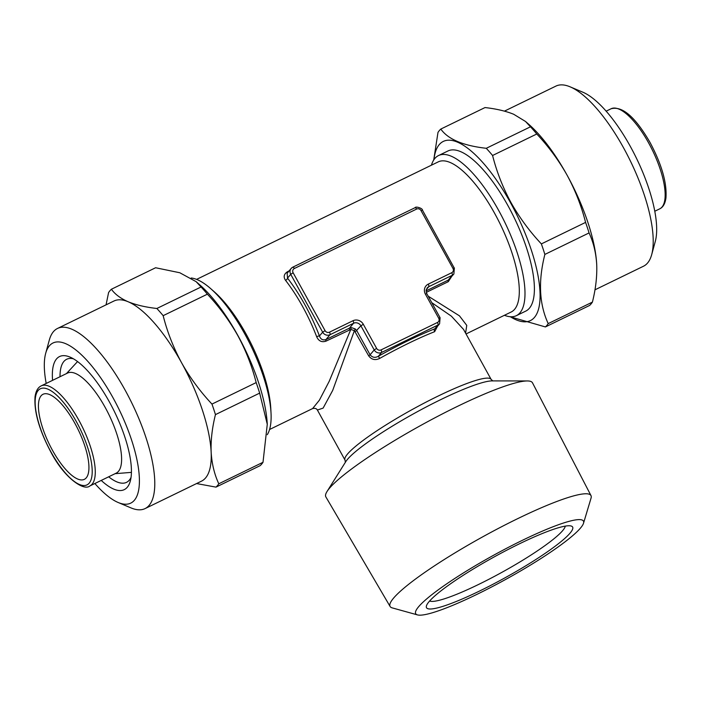 <?xml version="1.0" encoding="UTF-8"?>
<svg xmlns="http://www.w3.org/2000/svg" width="701" height="701" viewBox="0 0 701 701"><rect width="100%" height="100%" fill="white"/><g stroke="black" fill="none" stroke-linecap="round" stroke-linejoin="round"><path stroke-width="1.05" d="M131.052 477.39A68.435 23.396 64.1 0 1 126.522 482.349A68.435 23.396 64.1 0 1 108.673 476.803M52.566 380.354A73.999 25.297 64.1 0 1 70.021 357.089A73.999 25.297 64.1 0 1 109.531 402.181A73.999 25.297 64.1 0 1 130.307 481.061A73.999 25.297 64.1 0 1 101.224 480.422M46.196 383.456A89.018 30.432 64.1 0 1 45.679 353.365A89.018 30.432 64.1 0 1 113.115 397.94A89.018 30.432 64.1 0 1 118.197 502.512A89.018 30.432 64.1 0 1 94.863 483.524M45.679 353.365L49.307 340.081A100.147 34.235 64.1 0 1 57.5 328.462A100.147 34.235 64.1 0 1 125.172 390.22A100.147 34.235 64.1 0 1 145.089 508.584A100.147 34.235 64.1 0 1 130.894 507.866L118.197 502.512M57.5 328.462L113.921 301.027A100.147 34.235 64.1 0 1 128.16 301.763A100.147 34.235 64.1 0 1 181.594 362.785C189.936 377.637 200.065 391.403 211.965 404.083A112.388 38.415 64.1 0 1 215.452 414.615C212.14 427.855 210.712 440.351 211.15 452.101C211.851 463.782 214.392 474.34 218.8 483.786A112.388 38.415 64.1 0 1 215.978 487.125L196.569 483.559M106.053 304.856L108.585 292.58A112.388 38.415 64.1 0 1 111.398 289.241C115.008 294.28 120.59 298.451 128.16 301.763C136.003 304.97 145.571 307.204 156.866 308.484L201.073 286.981L196.114 281.653L199.61 284.72A99.586 34.042 64.1 0 1 237.884 335.507A99.586 34.042 64.1 0 1 267.256 423.816A99.586 34.042 64.1 0 1 267.265 424.061M196.114 281.653L179.789 272.75L155.604 267.747L111.398 289.241M201.073 286.981A112.388 38.415 64.1 0 1 207.373 294.175L163.158 315.669C167.267 331.923 173.41 347.626 181.594 362.785A100.147 34.235 64.1 0 1 211.15 452.101A100.147 34.235 64.1 0 1 201.511 481.149L145.089 508.584M211.965 404.083L256.172 382.588C252.001 366.141 245.858 350.439 237.744 335.481C229.271 320.462 219.15 306.696 207.373 294.175M594.947 289.828L643.5 266.222A100.147 34.235 -115.9 0 0 651.693 254.603L655.321 241.319A89.018 30.432 -115.9 0 0 630.33 146.43A89.018 30.432 -115.9 0 0 582.803 92.181L570.106 86.828A100.147 34.235 -115.9 0 0 555.911 86.1L504.431 111.135M651.693 254.603A100.147 34.235 -115.9 0 0 623.575 147.858A100.147 34.235 -115.9 0 0 570.106 86.828M592.415 302.105A112.388 38.415 -115.9 0 1 589.602 305.443L545.396 326.938A112.388 38.415 -115.9 0 0 548.208 323.608L592.415 302.105C595.727 288.873 597.156 276.378 596.717 264.619A100.147 34.235 -115.9 0 0 596.691 264.102A100.147 34.235 -115.9 0 0 567.153 175.294C558.811 160.441 548.681 146.675 536.782 133.996L492.575 155.491A112.388 38.415 -115.9 0 0 486.275 148.297L530.482 126.802L525.522 121.475L513.719 114.281C505.877 111.073 496.317 108.839 485.022 107.56L440.806 129.063A112.388 38.415 -115.9 0 0 437.994 132.393L433.717 160.021M510.319 316.721A99.586 34.042 -115.9 0 0 540.094 295.927A99.586 34.042 -115.9 0 0 510.6 202.887A99.586 34.042 -115.9 0 0 433.954 159.67M545.396 326.938L509.802 316.677M596.691 264.102L596.717 264.619C596.016 252.947 593.467 242.38 589.068 232.934L544.861 254.428C538.096 281.206 539.218 304.269 548.208 323.608M544.861 254.428A112.388 38.415 -115.9 0 0 541.374 243.904L585.58 222.401C581.48 206.155 575.337 190.453 567.153 175.294A100.147 34.235 -115.9 0 0 528.668 124.226L525.522 121.475M492.575 155.491C496.746 171.938 502.889 187.64 511.003 202.598C519.467 217.617 529.597 231.383 541.374 243.904M437.459 322.478A3.339 3.102 40.1 0 0 438.686 318.21L425.376 294.096A7.79 7.238 -139.9 0 1 428.232 284.15L451.742 272.715A3.339 3.102 40.1 0 0 452.969 268.448L421.021 210.58A3.339 3.102 40.1 0 0 416.604 209.064L294.35 268.509A3.339 3.102 40.1 0 0 293.132 272.777L325.071 330.644A3.339 3.102 40.1 0 0 329.488 332.16L352.997 320.725A7.79 7.238 -139.9 0 1 363.311 324.283L376.621 348.388A3.339 3.102 40.1 0 0 381.037 349.913L437.459 322.478A2.226 0.762 64.1 0 1 437.994 325.027L434.786 328.83L436.066 327.98L439.588 323.801A5.564 5.17 -139.9 0 1 437.994 325.027L381.572 352.472A5.564 5.17 -139.9 0 1 374.211 349.93L370.102 354.802C372.38 357.554 375.131 358.045 378.365 356.266A85.68 12.075 -28.9 0 1 408.192 340.633A85.68 12.075 -28.9 0 1 434.786 328.83A2.226 1.507 -111.4 0 0 434.638 331.696A83.454 11.759 151.1 0 0 408.727 343.192A83.454 11.759 151.1 0 0 379.679 358.421C375.21 360.551 371.539 359.683 368.665 355.828L354.382 330.662L332.686 390.431L323.126 408.096L317.387 410.041M479.677 590.969A83.454 11.759 -28.9 0 1 426.445 605.839A83.454 11.759 -28.9 0 1 519.467 543.792A83.454 11.759 -28.9 0 1 571.078 525.995A83.454 11.759 -28.9 0 1 479.677 590.969M565.278 526.118A77.89 10.971 -28.9 0 1 478.336 584.573A77.89 10.971 -28.9 0 1 429.634 600.994M52.409 450.182A47.291 16.167 -115.9 0 0 84.357 479.344A47.291 16.167 -115.9 0 0 74.954 423.448A47.291 16.167 -115.9 0 0 42.998 394.286A47.291 16.167 -115.9 0 0 52.409 450.182M267.283 434.673A89.018 30.432 -115.9 0 0 271.015 412.863L270.77 408.175A83.454 28.531 -115.9 0 0 246.156 334.167A83.454 28.531 -115.9 0 0 214.085 291.616L210.563 288.523A89.018 30.432 -115.9 0 0 191.189 278.008M271.015 412.863A89.018 30.432 -115.9 0 0 244.763 333.921A89.018 30.432 -115.9 0 0 210.563 288.523M116.226 473.131A55.633 19.023 -115.9 0 0 105.159 407.377A55.633 19.023 -115.9 0 0 67.559 373.063L41.228 385.865A55.633 19.023 -115.9 0 1 78.827 420.179A55.633 19.023 -115.9 0 1 89.894 485.933L116.226 473.131M115.087 473.683L130.36 472.456A61.758 21.109 -115.9 0 0 131.438 472.299M583.521 523.235L591.048 498.122A114.727 16.167 151.1 0 0 590.987 495.589A114.727 16.167 151.1 0 0 517.873 518.565A114.727 16.167 151.1 0 0 390.106 606.488A114.727 16.167 151.1 0 0 392.209 607.881L417.472 614.9A95.809 13.503 151.1 0 0 476.733 594.466A95.809 13.503 151.1 0 0 583.521 523.235A95.809 13.503 151.1 0 0 522.411 540.305A95.809 13.503 151.1 0 0 417.472 614.9M590.987 495.589L532.497 382.834A118.022 16.631 151.1 0 0 527.301 380.95A118.022 16.631 151.1 0 0 457.28 406.457A118.022 16.631 151.1 0 0 327.034 491.506A118.022 16.631 151.1 0 0 325.86 496.904L390.106 606.488M466.034 333.956L511.231 311.98A83.454 28.531 -115.9 0 0 494.634 213.341A83.454 28.531 -115.9 0 0 438.239 161.878L196.578 279.392M504.422 315.292A89.018 30.432 -115.9 0 0 516.383 315.66A89.018 30.432 -115.9 0 0 498.674 210.449A89.018 30.432 -115.9 0 0 438.528 155.552A89.018 30.432 -115.9 0 0 431.43 165.191M345.391 462.362L345.006 460.066L317.413 410.085C316.624 408.534 315.021 408.026 312.611 408.569L319.358 400.227L329.172 381.379L350.815 329.435L326.009 341.142C321.741 342.544 318.631 341.072 316.668 336.725A83.454 28.531 -115.9 0 0 302.683 306.679A83.454 28.531 -115.9 0 0 285.561 280.365C283.213 276.886 283.905 273.977 287.638 271.629L289.075 270.928M452.609 275.09L448.263 281.688L426.278 292.378M428.188 296.181L459.47 315.853L466.752 325.378L465.595 333.168M345.006 460.066A83.454 11.759 -28.9 0 1 437.959 396.144A83.454 11.759 -28.9 0 1 491.121 379.407L463.536 329.417L451.435 316.212L431.763 302.657M437.547 326.219L434.638 331.696M438.528 155.552L447.93 150.987A89.018 30.432 64.1 0 1 508.076 205.875A89.018 30.432 64.1 0 1 525.785 311.095L516.383 315.66M77.609 361.611A61.758 21.109 -115.9 0 0 76.821 362.364L66.429 373.615M316.668 336.725A2.226 0.517 159.1 0 1 319.454 335.981C320.602 339.266 322.758 340.467 325.921 339.582L349.431 328.156L351.622 327.691L355.188 328.918L356.791 330.688L370.102 354.802L368.665 355.828M293.132 272.777L290.713 274.319A5.564 5.17 -139.9 0 1 291.169 268.448L287.138 273.224L287.515 278.122A85.68 29.293 64.1 0 1 319.454 335.981L322.662 332.186L290.713 274.319L287.515 278.122A2.226 1.095 142.2 0 1 285.561 280.365M426.094 290.871L448.176 280.137L453.862 274.038A5.564 5.17 -139.9 0 1 452.276 275.274L448.176 280.137A2.226 0.762 -115.9 0 0 448.263 281.688M355.188 328.918L354.382 330.662L350.815 329.435A2.226 1.016 93.7 0 1 351.622 327.691M381.037 349.913A2.226 0.762 64.1 0 1 381.572 352.472L378.365 356.266L379.679 358.421M536.782 133.996A112.388 38.415 -115.9 0 0 530.482 126.802M440.806 129.063C448.027 139.271 463.177 145.685 486.275 148.297M589.068 232.934A112.388 38.415 -115.9 0 0 585.58 222.401M156.866 308.484A112.388 38.415 64.1 0 1 163.158 315.669M218.8 483.786L263.006 462.292A112.388 38.415 64.1 0 1 260.194 465.63L215.978 487.125M263.006 462.292L267.274 424.289L259.659 393.121L215.452 414.615M256.172 382.588A112.388 38.415 64.1 0 1 259.659 393.121M60.014 376.735A68.435 23.396 64.1 0 1 66.665 359.271A68.435 23.396 64.1 0 1 73.368 358.772M527.301 380.95L492.084 380.897A86.232 12.154 151.1 0 0 440.929 399.535A86.232 12.154 151.1 0 0 345.751 461.679L327.034 491.506M50.945 451.917A53.407 18.261 -115.9 0 0 89.237 483.112A53.407 18.261 -115.9 0 0 76.409 421.722A53.407 18.261 -115.9 0 0 38.126 390.527A53.407 18.261 -115.9 0 0 50.945 451.917M611.106 108.751C622.339 105.746 635.343 117.041 650.116 142.61C661.762 164.56 667.045 183.014 665.95 197.962C665.153 203.623 663.093 207.242 659.772 208.819A55.633 19.023 -115.9 0 0 648.705 143.057A55.633 19.023 -115.9 0 0 611.106 108.751L606.137 111.17M376.621 348.388L374.211 349.93L360.901 325.825A5.564 5.17 40.1 0 0 353.532 323.284L330.022 334.719L325.921 339.582A2.226 0.762 64.1 0 0 326.009 341.142M329.488 332.16A2.226 0.762 -115.9 0 1 330.022 334.719A5.564 5.17 -139.9 0 1 322.662 332.186L325.071 330.644M352.997 320.725A2.226 0.762 -115.9 0 1 353.532 323.284L349.431 328.156A2.226 0.762 64.1 0 0 349.519 329.707M363.311 324.283L360.901 325.825L355.354 331.713M415.01 207.759A2.226 0.762 64.1 0 1 415.097 207.689L292.852 267.134L291.169 268.448A5.564 5.17 -139.9 0 1 292.755 267.212A2.226 0.762 64.1 0 1 292.852 267.134A2.226 0.762 64.1 0 1 294.35 268.509M451.742 272.715A2.226 0.762 64.1 0 1 452.276 275.274L428.767 286.7A5.564 5.17 40.1 0 0 427.172 287.936L426.103 290.643L426.795 293.649L440.105 317.763L438.686 318.21M428.232 284.15A2.226 0.762 64.1 0 1 428.767 286.7L426.269 289.671M287.638 271.629A2.226 0.762 -115.9 0 0 288.111 272.058M425.376 294.096L426.795 293.649M422.37 210.3L422.44 210.134C422.738 208.311 415.702 206.076 415.097 207.689A2.226 0.762 64.1 0 1 416.604 209.064M454.318 268.159L422.44 210.134L421.021 210.58M453.862 274.038L454.379 268.001L452.969 268.448M41.228 385.865C37.907 387.451 35.847 391.07 35.05 396.731C33.955 411.671 39.238 430.125 50.884 452.075C64.098 477.67 83.831 491.445 89.894 485.933M312.611 408.56L269.57 429.494M659.772 208.819L654.804 211.238M492.864 380.95L491.121 379.407M439.588 323.801L440.105 317.763M267.256 423.816L267.274 424.289"/></g></svg>
